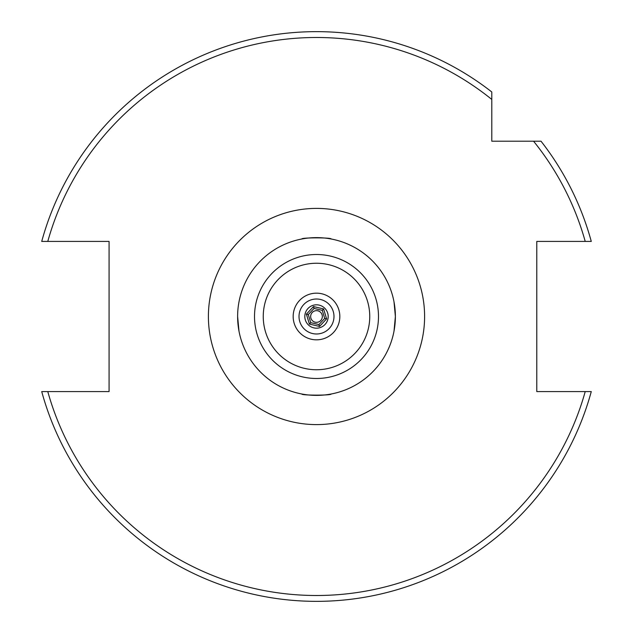 <?xml version="1.0" encoding="UTF-8"?>
<svg xmlns="http://www.w3.org/2000/svg" width="633" height="633" viewBox="0 0 633 633"><rect width="100%" height="100%" fill="white"/><g stroke="black" fill="none" stroke-linecap="round" stroke-linejoin="round"><path stroke-width="0.95" d="M394.019 331.106L395.38 316.5A78.88 78.88 0 0 1 316.5 395.38A78.88 78.88 0 0 1 237.62 316.5A78.88 78.88 0 0 1 316.5 237.62A78.88 78.88 0 0 1 395.38 316.5L394.019 301.894M329.532 238.704L331.106 238.981C332.016 237.502 301.007 237.494 301.894 238.981M237.62 316.5L238.981 331.106M303.468 394.296L301.894 394.019C300.984 395.498 331.993 395.506 331.106 394.019M333.987 316.5A17.487 17.487 0 0 1 316.5 333.987A17.487 17.487 0 0 1 299.013 316.5A17.487 17.487 0 0 1 316.5 299.013A17.487 17.487 0 0 1 333.987 316.5A17.487 17.487 0 0 0 316.5 299.013A17.487 17.487 0 0 0 299.013 316.5M585.216 241.418L591.277 241.418A284.85 284.85 0 0 0 541.025 141.206L533.564 141.206A279.011 279.011 0 0 1 585.216 241.418L536.784 241.418L536.784 391.582L585.216 391.582A279.011 279.011 0 0 1 47.784 391.582L41.723 391.582A284.85 284.85 0 0 0 591.277 391.582L585.216 391.582L591.277 391.582A284.85 284.85 0 0 1 41.723 391.582L109.074 391.582L109.074 241.418L41.723 241.418A284.85 284.85 0 0 1 491.794 91.975L491.794 141.206L541.025 141.206A284.85 284.85 0 0 1 591.277 241.418L589.458 241.418M316.5 31.65A284.85 284.85 0 0 1 491.794 91.975L491.794 99.436A279.011 279.011 0 0 0 47.784 241.418L41.723 241.418M304.813 316.5A11.687 11.687 0 0 1 316.5 304.813A11.687 11.687 0 0 1 328.187 316.5A11.687 11.687 0 0 1 316.5 328.187A11.687 11.687 0 0 1 304.813 316.5M238.696 303.5L238.981 301.894M585.216 391.582L587.313 391.582M315.171 322.189A5.839 5.839 0 0 0 322.189 317.829A5.839 5.839 0 0 0 317.829 310.811A5.839 5.839 0 0 0 310.811 315.171A5.839 5.839 0 0 0 315.171 322.189M319.159 305.122A11.687 11.687 0 0 0 305.122 313.841A11.687 11.687 0 0 0 313.841 327.878A11.687 11.687 0 0 0 327.878 319.159A11.687 11.687 0 0 0 319.159 305.122M326.612 318.858L319.507 326.438L309.402 324.072L306.388 314.142L313.493 306.562L323.598 308.928L326.612 318.858L324.713 318.415L322.268 310.344L314.055 308.429L308.287 314.585L310.732 322.656L318.945 324.571L324.713 318.415M314.055 308.429L313.493 306.562M323.598 308.928L322.268 310.344M308.287 314.585L306.388 314.142M319.507 326.438L318.945 324.571M310.732 322.656L309.402 324.072M316.5 424.601A108.101 108.101 0 0 1 208.399 316.5A108.101 108.101 0 0 1 316.5 208.399A108.101 108.101 0 0 1 424.601 316.5A108.101 108.101 0 0 1 316.5 424.601M339.834 316.5A23.334 23.334 0 0 1 316.5 339.834A23.334 23.334 0 0 1 293.166 316.5A23.334 23.334 0 0 1 316.5 293.166A23.334 23.334 0 0 1 339.834 316.5M369.751 316.5A53.251 53.251 0 0 1 316.5 369.751A53.251 53.251 0 0 1 263.249 316.5A53.251 53.251 0 0 1 316.5 263.249A53.251 53.251 0 0 1 369.751 316.5M378.487 316.5A61.987 61.987 0 0 1 316.5 378.487A61.987 61.987 0 0 1 254.513 316.5A61.987 61.987 0 0 1 316.5 254.513A61.987 61.987 0 0 1 378.487 316.5"/></g></svg>
